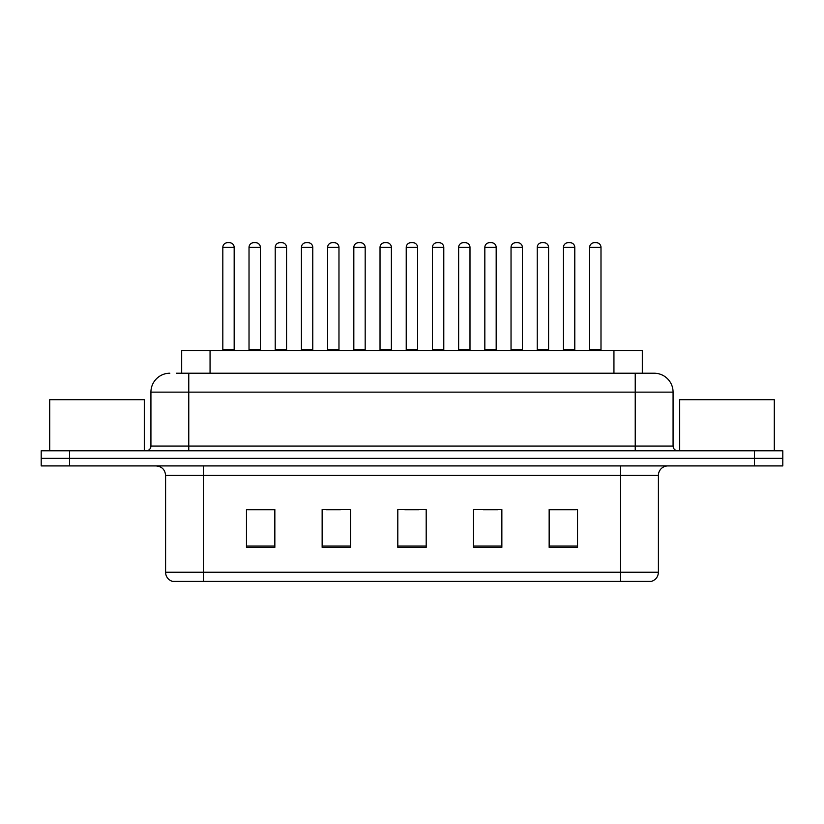<?xml version="1.0" encoding="UTF-8"?>
<svg xmlns="http://www.w3.org/2000/svg" width="824" height="824" viewBox="0 0 824 824"><rect width="100%" height="100%" fill="white"/><g stroke="black" fill="none" stroke-linecap="round" stroke-linejoin="round"><path stroke-width="1.24" d="M181.682 373.221L181.682 350.519L642.318 350.519L642.318 373.221M658.407 572.237C658.149 576.769 655.883 579.797 651.599 581.322L620.575 581.322L620.575 572.237L658.407 572.237L658.407 475.376A9.455 9.455 0 0 1 667.873 465.921M620.575 581.322L172.401 581.322A9.455 9.455 0 0 1 165.593 572.237L165.593 475.376C165.027 469.628 161.875 466.477 156.127 465.921M69.576 450.779L782.8 450.779L782.8 458.35L41.2 458.35L41.2 465.921L69.576 465.921L69.576 458.35L41.2 458.35L41.2 450.779L69.576 450.779L69.576 458.35L782.8 458.35L782.8 465.921L69.576 465.921M577.531 547.363L577.531 509.52L549.155 509.52L549.155 547.363L577.531 547.363M501.857 547.363L501.857 509.52L473.481 509.52L473.481 547.363L501.857 547.363M274.845 547.363L274.845 509.52L246.469 509.52L246.469 547.363L274.845 547.363M350.519 547.363L350.519 509.52L322.143 509.52L322.143 547.363L350.519 547.363M426.193 547.363L426.193 509.52L397.807 509.52L397.807 547.363L426.193 547.363M603.559 581.322L220.441 581.322M549.155 509.716L576.213 509.716M562.019 509.716L550.01 509.716M326.201 509.716L340.394 509.716M273.805 509.716L261.785 509.716M247.602 509.716L274.845 509.716M483.42 509.716L497.603 509.716M404.811 509.716L419.004 509.716M176.903 373.221L653.865 373.221M176.47 373.221L188.768 373.221L188.768 392.131L150.926 392.131L150.926 446.052A4.728 4.728 0 0 1 146.198 450.779M169.847 373.221A18.921 18.921 0 0 0 150.926 392.131M654.153 373.221A18.921 18.921 0 0 1 673.074 392.131L673.074 446.052C673.352 448.926 674.928 450.501 677.802 450.779M234.171 247.406L222.82 247.406A4.728 4.728 0 0 1 227.548 242.678L229.443 242.678A4.728 4.728 0 0 1 234.171 247.406L234.171 349.572A0.948 0.948 0 0 0 235.118 350.519M222.82 247.406L222.82 349.572A0.948 0.948 0 0 1 221.872 350.519M249.023 247.406A4.728 4.728 0 0 1 253.751 242.678L255.636 242.678A4.728 4.728 0 0 1 260.374 247.406L249.023 247.406L249.023 349.572A0.948 0.948 0 0 1 248.076 350.519M260.374 247.406L260.374 349.572A0.948 0.948 0 0 0 261.311 350.519M286.567 247.406L275.216 247.406A4.728 4.728 0 0 1 279.954 242.678L281.839 242.678A4.728 4.728 0 0 1 286.567 247.406L286.567 349.572A0.948 0.948 0 0 0 287.514 350.519M275.216 247.406L275.216 349.572A0.948 0.948 0 0 1 274.279 350.519M338.973 247.406L327.622 247.406A4.728 4.728 0 0 1 332.35 242.678L334.245 242.678A4.728 4.728 0 0 1 338.973 247.406L338.973 349.572A0.948 0.948 0 0 0 339.921 350.519M327.622 247.406L327.622 349.572A0.948 0.948 0 0 1 326.675 350.519M391.379 247.406L380.029 247.406A4.728 4.728 0 0 1 384.757 242.678L386.652 242.678A4.728 4.728 0 0 1 391.379 247.406L391.379 349.572A0.948 0.948 0 0 0 392.327 350.519M380.029 247.406L380.029 349.572A0.948 0.948 0 0 1 379.081 350.519M443.786 247.406L432.435 247.406A4.728 4.728 0 0 1 437.163 242.678L439.058 242.678A4.728 4.728 0 0 1 443.786 247.406L443.786 349.572A0.948 0.948 0 0 0 444.733 350.519M432.435 247.406L432.435 349.572A0.948 0.948 0 0 1 431.488 350.519M301.419 247.406A4.728 4.728 0 0 1 306.147 242.678L308.042 242.678A4.728 4.728 0 0 1 312.77 247.406L301.419 247.406L301.419 349.572A0.948 0.948 0 0 1 300.472 350.519M312.77 247.406L312.77 349.572A0.948 0.948 0 0 0 313.717 350.519M353.826 247.406A4.728 4.728 0 0 1 358.553 242.678L360.449 242.678A4.728 4.728 0 0 1 365.176 247.406L353.826 247.406L353.826 349.572A0.948 0.948 0 0 1 352.878 350.519M365.176 247.406L365.176 349.572A0.948 0.948 0 0 0 366.124 350.519M406.232 247.406A4.728 4.728 0 0 1 410.96 242.678L412.855 242.678A4.728 4.728 0 0 1 417.583 247.406L406.232 247.406L406.232 349.572A0.948 0.948 0 0 1 405.284 350.519M417.583 247.406L417.583 349.572A0.948 0.948 0 0 0 418.53 350.519M144.303 450.779L144.303 399.702L49.718 399.702L49.718 450.779M774.282 450.779L774.282 399.702L679.697 399.702L679.697 450.779M496.182 247.406L484.831 247.406A4.728 4.728 0 0 1 489.569 242.678L491.454 242.678A4.728 4.728 0 0 1 496.182 247.406L496.182 349.572A0.948 0.948 0 0 0 497.13 350.519M484.831 247.406L484.831 349.572A0.948 0.948 0 0 1 483.894 350.519M548.588 247.406L537.238 247.406A4.728 4.728 0 0 1 541.965 242.678L543.861 242.678A4.728 4.728 0 0 1 548.588 247.406L548.588 349.572A0.948 0.948 0 0 0 549.536 350.519M537.238 247.406L537.238 349.572A0.948 0.948 0 0 1 536.29 350.519M600.995 247.406L589.644 247.406A4.728 4.728 0 0 1 594.372 242.678L596.267 242.678A4.728 4.728 0 0 1 600.995 247.406L600.995 349.572A0.948 0.948 0 0 0 601.942 350.519M589.644 247.406L589.644 349.572A0.948 0.948 0 0 1 588.697 350.519M458.638 247.406A4.728 4.728 0 0 1 463.366 242.678L465.251 242.678A4.728 4.728 0 0 1 469.989 247.406L458.638 247.406L458.638 349.572A0.948 0.948 0 0 1 457.691 350.519M469.989 247.406L469.989 349.572A0.948 0.948 0 0 0 470.926 350.519M511.034 247.406A4.728 4.728 0 0 1 515.762 242.678L517.657 242.678A4.728 4.728 0 0 1 522.385 247.406L511.034 247.406L511.034 349.572A0.948 0.948 0 0 1 510.087 350.519M522.385 247.406L522.385 349.572A0.948 0.948 0 0 0 523.333 350.519M563.441 247.406A4.728 4.728 0 0 1 568.169 242.678L570.064 242.678A4.728 4.728 0 0 1 574.791 247.406L563.441 247.406L563.441 349.572A0.948 0.948 0 0 1 562.493 350.519M574.791 247.406L574.791 349.572A0.948 0.948 0 0 0 575.739 350.519M210.058 373.221L210.058 350.519M613.942 373.221L613.942 350.519M620.575 465.921L620.575 475.376L165.593 475.376M658.407 475.376L620.575 475.376L620.575 572.237L203.425 572.237L203.425 581.322M165.593 572.237L203.425 572.237L203.425 465.921M754.424 465.921L754.424 450.779M426.193 546.044L397.807 546.044M350.519 546.044L322.143 546.044M274.845 546.044L246.469 546.044M501.857 546.044L473.481 546.044M577.531 546.044L549.155 546.044M188.768 450.779L188.768 446.052L673.074 446.052M150.926 446.052L188.768 446.052L188.768 392.131L635.232 392.131L635.232 450.779M673.074 392.131L635.232 392.131L635.232 373.221M222.82 349.572L234.171 349.572M249.023 349.572L260.374 349.572M275.216 349.572L286.567 349.572M327.622 349.572L338.973 349.572M380.029 349.572L391.379 349.572M432.435 349.572L443.786 349.572M301.419 349.572L312.77 349.572M353.826 349.572L365.176 349.572M406.232 349.572L417.583 349.572M484.831 349.572L496.182 349.572M537.238 349.572L548.588 349.572M589.644 349.572L600.995 349.572M458.638 349.572L469.989 349.572M511.034 349.572L522.385 349.572M563.441 349.572L574.791 349.572"/></g></svg>
